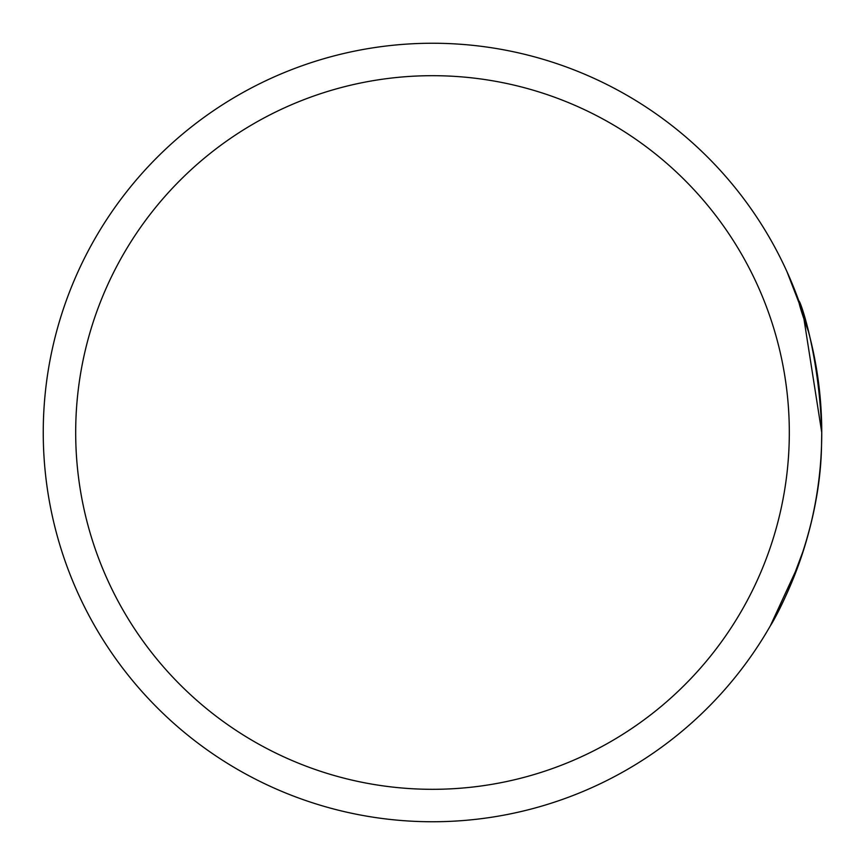 <?xml version="1.0" encoding="UTF-8"?>
<svg xmlns="http://www.w3.org/2000/svg" width="865" height="865" viewBox="0 0 865 865"><rect width="100%" height="100%" fill="white"/><g stroke="black" fill="none" stroke-linecap="round" stroke-linejoin="round"><path stroke-width="1.3" d="M786.945 271.61L803.066 313.335L821.75 432.5L821.534 445.356L821.75 432.5C818.204 322.375 782.068 260.268 808.364 331.317M821.534 445.356C820.096 540.636 773.429 621.654 770.488 625.579C767.06 631.126 814.225 557.514 820.517 463.402L820.193 467.305M770.347 625.817L798.611 564.704M815.619 501.332L816.538 495.991M821.653 423.569L821.718 427.299M821.75 432.5A389.25 389.25 0 0 1 432.5 821.75A389.25 389.25 0 0 1 43.25 432.5A389.25 389.25 0 0 1 432.5 43.25A389.25 389.25 0 0 1 821.75 432.5A389.25 389.25 0 0 0 432.5 43.25A389.25 389.25 0 0 0 43.25 432.5M788.588 589.725L804.007 548.691M798.86 300.988L790.275 279.168M75.688 432.5A356.812 356.812 0 0 0 432.5 789.312A356.812 356.812 0 0 0 789.312 432.5A356.812 356.812 0 0 0 432.5 75.688A356.812 356.812 0 0 0 75.688 432.5"/></g></svg>
